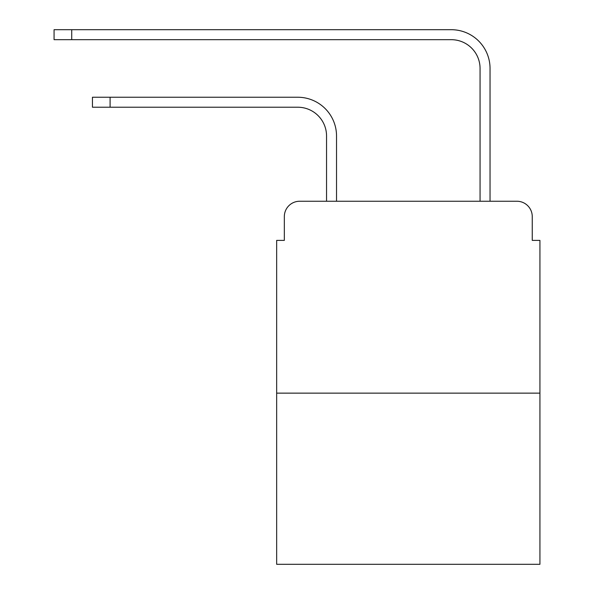 <?xml version="1.0" encoding="UTF-8"?>
<svg xmlns="http://www.w3.org/2000/svg" width="594" height="594" viewBox="0 0 594 594"><rect width="100%" height="100%" fill="white"/><g stroke="black" fill="none" stroke-linecap="round" stroke-linejoin="round"><path stroke-width="0.89" d="M284.333 216.602L284.333 240.392L284.333 216.602A15.347 15.347 0 0 1 299.688 201.247L326.552 201.247L326.552 136.004A28.787 28.787 0 0 0 297.765 107.224A28.787 28.787 0 0 1 326.552 136.004A28.787 28.787 0 0 0 297.765 107.224A28.787 28.787 0 0 1 326.552 136.004A28.787 28.787 0 0 0 297.765 107.224A28.787 28.787 0 0 1 326.552 136.004A28.787 28.787 0 0 0 297.765 107.224A28.787 28.787 0 0 1 326.552 136.004A28.787 28.787 0 0 0 297.765 107.224L92.449 107.224L92.449 97.245L110.098 97.245L110.098 107.224M539.931 393.139L276.663 393.139L276.663 564.3L539.931 564.3L539.931 240.392L532.254 240.392L532.254 216.602A15.347 15.347 0 0 0 516.906 201.247L299.688 201.247M276.663 393.139L276.663 240.392L284.333 240.392M110.098 97.245L297.765 97.245A38.759 38.759 0 0 1 336.531 136.004L336.531 201.247L336.531 136.004L336.531 201.247L336.531 136.004L336.531 201.247L336.531 136.004L336.531 201.247L336.531 136.004L336.531 201.247L348.426 201.247M468.161 201.247L480.063 201.247L480.063 68.459A28.787 28.787 0 0 0 451.277 39.679A28.787 28.787 0 0 1 480.063 68.459A28.787 28.787 0 0 0 451.277 39.679A28.787 28.787 0 0 1 480.063 68.459A28.787 28.787 0 0 0 451.277 39.679A28.787 28.787 0 0 1 480.063 68.459A28.787 28.787 0 0 0 451.277 39.679A28.787 28.787 0 0 1 480.063 68.459A28.787 28.787 0 0 0 451.277 39.679L54.069 39.679L54.069 29.7L71.725 29.7L71.725 39.679M71.725 29.7L451.277 29.7A38.759 38.759 0 0 1 490.043 68.459L490.043 201.247L490.043 68.459L490.043 201.247L490.043 68.459L490.043 201.247L490.043 68.459L490.043 201.247L490.043 68.459L490.043 201.247L516.906 201.247M532.254 240.392L532.254 216.602"/></g></svg>
